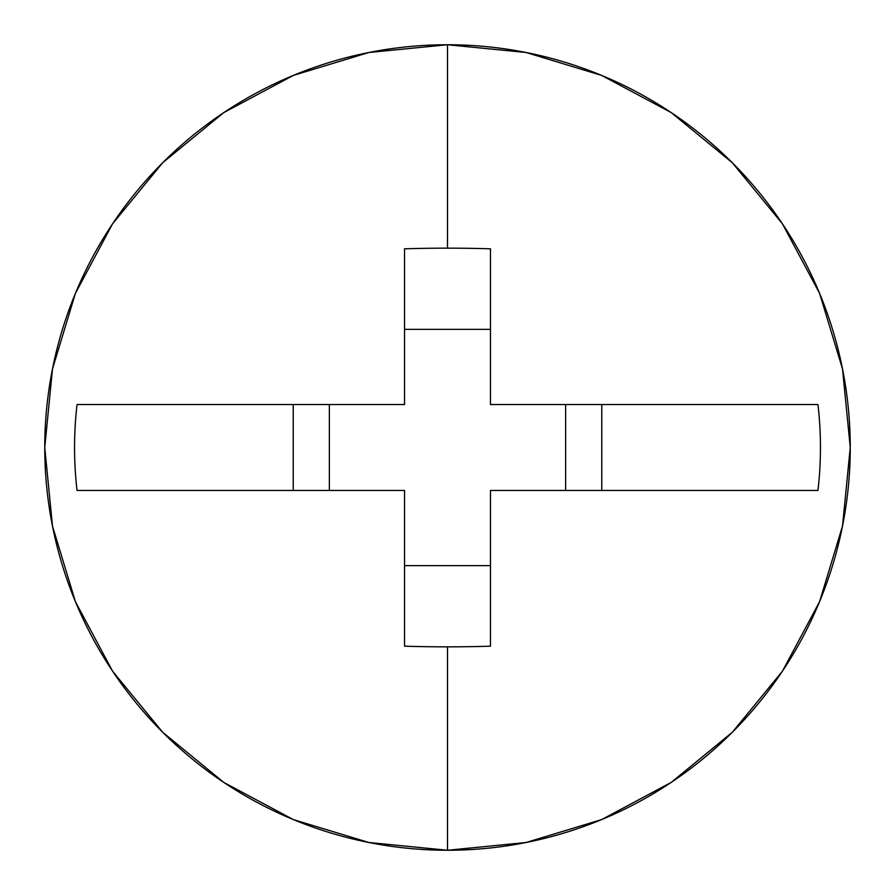 <?xml version="1.0" encoding="UTF-8"?>
<svg xmlns="http://www.w3.org/2000/svg" width="895" height="895" viewBox="0 0 895 895"><rect width="100%" height="100%" fill="white"/><g stroke="black" fill="none" stroke-linecap="round" stroke-linejoin="round"><path stroke-width="1.34" d="M447.5 44.75A402.75 402.75 0 0 1 850.25 447.5A402.75 402.75 0 0 1 447.5 850.25A402.75 402.75 0 0 0 850.25 447.5A402.75 402.75 0 0 0 447.5 44.75L447.5 248.161A578.405 236.705 -0 0 1 490.46 248.81L490.46 404.54L817.963 404.54A372.946 372.946 0 0 1 817.963 490.46L490.46 490.46L490.46 646.19A578.405 236.705 180 0 1 447.5 646.839L447.5 850.25L447.5 646.839A578.405 236.705 180 0 1 404.54 646.19L404.54 490.46L77.037 490.46A372.946 372.946 0 0 1 77.037 404.54L404.54 404.54L404.54 248.81A578.405 236.705 -0 0 1 447.5 248.161L447.5 44.75A402.75 402.75 0 0 0 44.75 447.5A402.75 402.75 0 0 0 447.5 850.25A402.75 402.75 0 0 1 44.75 447.5A402.75 402.75 0 0 1 447.5 44.75L526.07 52.492L601.63 75.404L671.149 112.546M490.46 490.46L817.963 490.46A372.946 372.946 0 0 0 817.963 404.54L490.46 404.54L490.46 248.81A578.405 236.705 -0 0 0 447.5 248.161A578.405 236.705 -0 0 0 404.54 248.81L404.54 404.54L77.037 404.54A372.946 372.946 0 0 0 77.037 490.46L404.54 490.46L404.54 646.19A578.405 236.705 180 0 0 447.5 646.839A578.405 236.705 180 0 0 490.46 646.19L490.46 490.46M601.764 404.54L601.764 490.46L601.764 404.54M671.261 112.625L732.289 162.711L782.297 223.638M782.375 223.739L819.596 293.37L842.508 368.93L850.25 447.366M850.25 447.5L842.508 526.07L819.596 601.63L782.454 671.149M782.375 671.261L732.289 732.289L671.362 782.297M671.261 782.375L601.63 819.596L526.07 842.508L447.634 850.25M447.5 850.25L368.93 842.508L293.37 819.596L223.851 782.454M223.739 782.375L162.711 732.289L112.703 671.362M112.625 671.261L75.404 601.63L52.492 526.07L44.75 447.634M44.75 447.5L52.492 368.93L75.404 293.37L112.546 223.851M112.625 223.739L162.711 162.711L223.638 112.703M223.739 112.625L293.37 75.404L368.93 52.492L447.366 44.75M293.236 490.46L293.236 404.54L293.236 490.46M565.64 490.46L565.64 404.54L565.64 490.46M329.36 490.46L329.36 404.54L329.36 490.46M404.54 329.36L490.46 329.36L404.54 329.36M490.46 565.64L404.54 565.64L490.46 565.64"/></g></svg>
